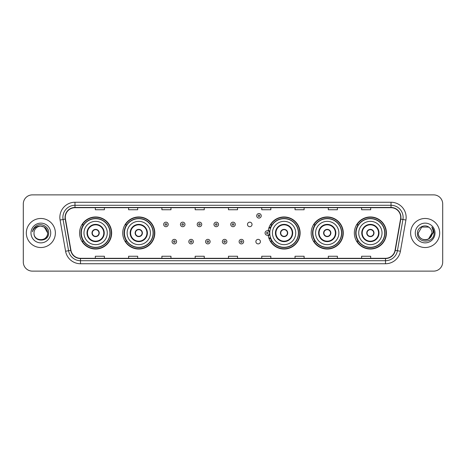 <?xml version="1.0" encoding="UTF-8"?>
<svg xmlns="http://www.w3.org/2000/svg" width="466" height="466" viewBox="0 0 466 466"><rect width="100%" height="100%" fill="white"/><g stroke="black" fill="none" stroke-linecap="round" stroke-linejoin="round"><path stroke-width="0.7" d="M354.341 233A16.036 16.036 0 0 0 370.377 249.036A16.036 16.036 0 0 0 386.419 233A16.036 16.036 0 0 0 370.377 216.964A16.036 16.036 0 0 0 354.341 233M311.189 233A16.036 16.036 0 0 0 327.231 249.036A16.036 16.036 0 0 0 343.267 233A16.036 16.036 0 0 0 327.231 216.964A16.036 16.036 0 0 0 311.189 233M268.183 235.109A16.036 16.036 0 0 0 285.134 249.001A16.036 16.036 0 0 0 300.116 233A16.036 16.036 0 0 0 285.134 216.999A16.036 16.036 0 0 0 268.183 230.891M122.733 233A16.036 16.036 0 0 0 138.769 249.036A16.036 16.036 0 0 0 154.811 233A16.036 16.036 0 0 0 138.769 216.964A16.036 16.036 0 0 0 122.733 233M79.581 233A16.036 16.036 0 0 0 95.623 249.036A16.036 16.036 0 0 0 111.659 233A16.036 16.036 0 0 0 95.623 216.964A16.036 16.036 0 0 0 79.581 233M255.875 241.627A2.272 2.272 0 0 0 258.147 243.893A2.272 2.272 0 0 0 260.412 241.627A2.272 2.272 0 0 0 258.147 239.355A2.272 2.272 0 0 0 255.875 241.627M247.493 224.437A2.272 2.272 0 0 0 249.764 226.703A2.272 2.272 0 0 0 252.036 224.437A2.272 2.272 0 0 0 249.764 222.165A2.272 2.272 0 0 0 247.493 224.437M83.431 241.172A14.673 14.673 0 0 1 83.431 224.828M126.577 241.172A14.673 14.673 0 0 1 126.577 224.828M271.888 241.172A14.673 14.673 0 0 1 270.373 238.243M315.039 241.172A14.673 14.673 0 0 1 315.039 224.828M358.185 241.172A14.673 14.673 0 0 1 358.185 224.828M270.373 227.757A14.673 14.673 0 0 1 271.888 224.828M23.3 203.951L23.3 262.049A9.075 9.075 0 0 0 32.375 271.125L433.625 271.125A9.075 9.075 0 0 0 442.7 262.049L442.7 203.951A9.075 9.075 0 0 0 433.625 194.875L32.375 194.875A9.075 9.075 0 0 0 23.3 203.951L23.3 262.049M26.323 233A14.528 14.528 0 0 0 40.851 247.528A14.528 14.528 0 0 0 55.372 233A14.528 14.528 0 0 0 40.851 218.472A14.528 14.528 0 0 0 26.323 233A14.528 14.528 0 0 0 40.851 247.528A14.528 14.528 0 0 0 55.372 233A14.528 14.528 0 0 0 40.851 218.472A14.528 14.528 0 0 0 26.323 233M410.628 233A14.528 14.528 0 0 0 425.149 247.528A14.528 14.528 0 0 0 439.677 233A14.528 14.528 0 0 0 425.149 218.472A14.528 14.528 0 0 0 410.628 233A14.528 14.528 0 0 0 425.149 247.528A14.528 14.528 0 0 0 439.677 233A14.528 14.528 0 0 0 425.149 218.472A14.528 14.528 0 0 0 410.628 233M65.298 217.383A9.681 9.681 0 0 1 74.985 207.702L391.015 207.702A9.681 9.681 0 0 1 400.55 219.067L395.046 250.294A9.681 9.681 0 0 1 385.51 258.298L80.49 258.298A9.681 9.681 0 0 1 70.954 250.294L65.45 219.067A9.681 9.681 0 0 1 65.298 217.383M65.059 217.383A9.926 9.926 0 0 0 65.211 219.107L70.716 250.335A9.926 9.926 0 0 0 80.49 258.537L385.51 258.537A9.926 9.926 0 0 0 395.285 250.335L400.789 219.107A9.926 9.926 0 0 0 391.015 207.463L74.985 207.463A9.926 9.926 0 0 0 65.059 217.383M60.085 220.016A15.128 15.128 0 0 1 74.985 202.256L391.015 202.256A15.128 15.128 0 0 1 405.915 220.016L400.411 251.244A15.128 15.128 0 0 1 385.51 263.744L80.49 263.744A15.128 15.128 0 0 1 65.59 251.244L60.085 220.016L63.061 219.486A12.104 12.104 0 0 1 74.985 205.285L391.015 205.285A12.104 12.104 0 0 1 402.939 219.486L397.428 250.714A12.104 12.104 0 0 1 385.51 260.715L80.49 260.715A12.104 12.104 0 0 1 68.572 250.714L63.061 219.486A12.104 12.104 0 0 1 62.881 217.383M433.625 194.875L32.375 194.875M32.375 271.125L433.625 271.125M442.7 262.049L442.7 203.951M395.285 250.335L397.428 250.714L402.939 219.486L405.915 220.016M228.462 207.702L228.462 209.752L237.538 209.752L237.538 207.702M195.172 207.702L195.172 209.752L204.254 209.752L204.254 207.702M161.888 207.702L161.888 209.752L170.97 209.752L170.97 207.702M128.604 207.702L128.604 209.752L137.68 209.752L137.68 207.702M95.32 207.702L95.32 209.752L104.396 209.752L104.396 207.702M261.746 207.702L261.746 209.752L270.828 209.752L270.828 207.702M295.03 207.702L295.03 209.752L304.112 209.752L304.112 207.702M328.32 207.702L328.32 209.752L337.396 209.752L337.396 207.702M361.604 207.702L361.604 209.752L370.68 209.752L370.68 207.702M237.538 258.298L237.538 256.248L228.462 256.248L228.462 258.298M204.254 258.298L204.254 256.248L195.172 256.248L195.172 258.298M170.97 258.298L170.97 256.248L161.888 256.248L161.888 258.298M137.68 258.298L137.68 256.248L128.604 256.248L128.604 258.298M104.396 258.298L104.396 256.248L95.32 256.248L95.32 258.298M270.828 258.298L270.828 256.248L261.746 256.248L261.746 258.298M304.112 258.298L304.112 256.248L295.03 256.248L295.03 258.298M337.396 258.298L337.396 256.248L328.32 256.248L328.32 258.298M370.68 258.298L370.68 256.248L361.604 256.248L361.604 258.298M34.012 233A6.839 6.839 0 0 1 40.851 226.161L44.27 227.076L47.689 233L44.27 227.076L40.851 226.161L44.27 227.076L47.689 233L44.27 227.076L40.851 226.161L44.27 227.076L47.689 233C48.109 241.825 33.593 241.825 34.012 233C33.371 242.559 48.959 242.337 48.65 233C49.18 226.459 40.682 222.218 35.649 226.301C33.872 227.728 32.806 229.557 32.457 231.8C33.867 227.787 36.663 225.911 40.851 226.161L44.27 227.076L47.689 233C48.109 241.825 33.593 241.825 34.012 233C33.593 241.825 48.109 241.825 47.689 233C48.109 241.825 33.593 241.825 34.012 233C33.593 241.825 48.109 241.825 47.689 233C48.109 241.825 33.593 241.825 34.012 233C33.593 241.825 48.109 241.825 47.689 233C48.109 241.825 33.593 241.825 34.012 233C33.593 241.825 48.109 241.825 47.689 233C47.643 235.248 46.717 237.083 44.911 238.505M40.851 226.161C45.004 226.563 47.287 228.847 47.689 233M30.983 233A9.868 9.868 0 0 0 40.851 242.868A9.868 9.868 0 0 0 50.718 233A9.868 9.868 0 0 0 40.851 223.132A9.868 9.868 0 0 0 30.983 233M83.973 233A11.65 11.65 0 0 1 95.623 221.35A11.65 11.65 0 0 1 107.273 233A11.65 11.65 0 0 1 95.623 244.65A11.65 11.65 0 0 1 83.973 233A11.65 11.65 0 0 0 95.623 244.65A11.65 11.65 0 0 0 107.273 233M87.451 233A8.172 8.172 0 0 0 95.623 241.172A8.172 8.172 0 0 0 103.79 233A8.172 8.172 0 0 0 95.623 224.828A8.172 8.172 0 0 0 87.451 233M83.612 224.828A14.528 14.528 0 0 0 83.612 241.172L82.173 241.172A15.733 15.733 0 0 0 111.357 233A15.733 15.733 0 0 0 82.173 224.828L83.63 224.828A14.51 14.51 0 0 1 110.127 233.035A14.51 14.51 0 0 1 83.63 241.172M109.935 233A14.312 14.312 0 0 0 95.623 218.688A14.312 14.312 0 0 0 81.305 233A14.312 14.312 0 0 0 95.623 247.312A14.312 14.312 0 0 0 109.935 233M91.988 233A3.629 3.629 0 0 0 95.623 236.629A3.629 3.629 0 0 0 99.252 233A3.629 3.629 0 0 0 95.623 229.371A3.629 3.629 0 0 0 91.988 233M92.105 232.091L92.227 232.091A3.512 3.512 0 0 1 99.013 232.091L98.821 232.091A3.326 3.326 0 0 1 95.623 236.326A3.326 3.326 0 0 1 92.419 232.091A3.326 3.326 0 0 1 98.821 232.091L99.136 232.091M99.136 233.909L99.013 233.909A3.512 3.512 0 0 1 92.227 233.909L92.105 233.909M429.629 227.833A6.839 6.839 0 0 1 431.988 233L428.569 238.924L431.988 233L430.392 237.392A6.839 6.839 0 0 0 431.988 233L430.374 237.415L431.988 233C432.407 241.825 417.891 241.825 418.311 233L421.73 227.076L428.569 227.076L429.629 227.833C425.435 223.43 417.35 227.059 417.425 233C416.656 243.561 433.776 243.835 434.056 233.513L434.067 233C434.044 230.757 433.298 228.789 431.831 227.088C432.949 228.923 433.339 230.891 433.007 233L430.392 237.392C426.763 242.303 417.955 239.163 418.311 233L421.73 227.076L428.569 227.076L429.629 227.833L428.569 227.076L421.73 227.076L418.311 233C417.891 241.825 432.407 241.825 431.988 233C432.407 241.825 417.891 241.825 418.311 233M415.282 233A9.868 9.868 0 0 0 425.149 242.868A9.868 9.868 0 0 0 435.017 233A9.868 9.868 0 0 0 425.149 223.132A9.868 9.868 0 0 0 415.282 233M431.895 227.163L434.067 233.256M127.119 233A11.65 11.65 0 0 1 138.769 221.35A11.65 11.65 0 0 1 150.419 233A11.65 11.65 0 0 1 138.769 244.65A11.65 11.65 0 0 1 127.119 233A11.65 11.65 0 0 0 138.769 244.65A11.65 11.65 0 0 0 150.419 233M130.602 233A8.172 8.172 0 0 0 138.769 241.172A8.172 8.172 0 0 0 146.941 233A8.172 8.172 0 0 0 138.769 224.828A8.172 8.172 0 0 0 130.602 233M126.764 224.828A14.528 14.528 0 0 0 126.764 241.172M153.087 233A14.312 14.312 0 0 0 138.769 218.688A14.312 14.312 0 0 0 124.457 233A14.312 14.312 0 0 0 138.769 247.312A14.312 14.312 0 0 0 153.087 233M135.14 233A3.629 3.629 0 0 0 138.769 236.629A3.629 3.629 0 0 0 142.404 233A3.629 3.629 0 0 0 138.769 229.371A3.629 3.629 0 0 0 135.14 233M154.508 233A15.733 15.733 0 0 1 125.325 241.172L126.781 241.172A14.51 14.51 0 0 0 153.279 233.035A14.51 14.51 0 0 0 126.781 224.828L125.325 224.828A15.733 15.733 0 0 1 154.508 233M135.256 232.091L135.379 232.091A3.512 3.512 0 0 1 142.165 232.091L141.973 232.091A3.326 3.326 0 0 1 138.769 236.326A3.326 3.326 0 0 1 135.571 232.091A3.326 3.326 0 0 1 141.973 232.091L142.287 232.091M142.287 233.909L141.973 233.909A3.326 3.326 0 0 1 135.571 233.909L135.256 233.909M141.973 233.909L142.165 233.909A3.512 3.512 0 0 1 135.379 233.909L135.571 233.909M272.429 233A11.65 11.65 0 0 1 284.079 221.35A11.65 11.65 0 0 1 295.729 233A11.65 11.65 0 0 1 284.079 244.65A11.65 11.65 0 0 1 272.429 233A11.65 11.65 0 0 0 284.079 244.65A11.65 11.65 0 0 0 295.729 233M275.907 233A8.172 8.172 0 0 0 284.079 241.172A8.172 8.172 0 0 0 292.246 233A8.172 8.172 0 0 0 284.079 224.828A8.172 8.172 0 0 0 275.907 233M272.068 224.828A14.528 14.528 0 0 0 270.501 227.839M298.391 233A14.312 14.312 0 0 0 284.079 218.688A14.312 14.312 0 0 0 269.767 233A14.312 14.312 0 0 0 284.079 247.312A14.312 14.312 0 0 0 298.391 233M270.501 238.161A14.528 14.528 0 0 0 272.068 241.172M280.445 233A3.629 3.629 0 0 0 284.079 236.629A3.629 3.629 0 0 0 287.708 233A3.629 3.629 0 0 0 284.079 229.371A3.629 3.629 0 0 0 280.445 233M299.813 233A15.733 15.733 0 0 1 270.63 241.172L272.092 241.172A14.51 14.51 0 0 0 298.59 233.035A14.51 14.51 0 0 0 272.092 224.828L270.63 224.828A15.733 15.733 0 0 1 299.813 233M280.561 232.091L280.689 232.091A3.512 3.512 0 0 1 287.47 232.091L287.283 232.091A3.326 3.326 0 0 1 284.079 236.326A3.326 3.326 0 0 1 280.876 232.091A3.326 3.326 0 0 1 287.283 232.091L287.592 232.091M287.592 233.909L287.283 233.909A3.326 3.326 0 0 1 280.876 233.909L280.561 233.909M287.283 233.909L287.47 233.909A3.512 3.512 0 0 1 280.689 233.909L280.876 233.909M315.581 233A11.65 11.65 0 0 1 327.231 221.35A11.65 11.65 0 0 1 338.881 233A11.65 11.65 0 0 1 327.231 244.65A11.65 11.65 0 0 1 315.581 233A11.65 11.65 0 0 0 327.231 244.65A11.65 11.65 0 0 0 338.881 233M319.059 233A8.172 8.172 0 0 0 327.231 241.172A8.172 8.172 0 0 0 335.398 233A8.172 8.172 0 0 0 327.231 224.828A8.172 8.172 0 0 0 319.059 233M315.22 224.828A14.528 14.528 0 0 0 315.22 241.172M341.543 233A14.312 14.312 0 0 0 327.231 218.688A14.312 14.312 0 0 0 312.913 233A14.312 14.312 0 0 0 327.231 247.312A14.312 14.312 0 0 0 341.543 233M323.596 233A3.629 3.629 0 0 0 327.231 236.629A3.629 3.629 0 0 0 330.86 233A3.629 3.629 0 0 0 327.231 229.371A3.629 3.629 0 0 0 323.596 233M342.964 233A15.733 15.733 0 0 1 313.781 241.172L315.237 241.172A14.51 14.51 0 0 0 341.735 233.035A14.51 14.51 0 0 0 315.237 224.828L313.781 224.828A15.733 15.733 0 0 1 342.964 233M323.713 232.091L323.835 232.091A3.512 3.512 0 0 1 330.621 232.091L330.429 232.091A3.326 3.326 0 0 1 327.231 236.326A3.326 3.326 0 0 1 324.027 232.091A3.326 3.326 0 0 1 330.429 232.091L330.743 232.091M330.743 233.909L330.429 233.909A3.326 3.326 0 0 1 324.027 233.909L323.713 233.909M330.429 233.909L330.621 233.909A3.512 3.512 0 0 1 323.835 233.909L324.027 233.909M358.727 233A11.65 11.65 0 0 1 370.377 221.35A11.65 11.65 0 0 1 382.027 233A11.65 11.65 0 0 1 370.377 244.65A11.65 11.65 0 0 1 358.727 233A11.65 11.65 0 0 0 370.377 244.65A11.65 11.65 0 0 0 382.027 233M362.21 233A8.172 8.172 0 0 0 370.377 241.172A8.172 8.172 0 0 0 378.549 233A8.172 8.172 0 0 0 370.377 224.828A8.172 8.172 0 0 0 362.21 233M358.371 224.828A14.528 14.528 0 0 0 358.371 241.172L356.933 241.172A15.733 15.733 0 0 0 386.116 233A15.733 15.733 0 0 0 356.933 224.828L358.389 224.828A14.51 14.51 0 0 1 384.887 233.035A14.51 14.51 0 0 1 358.389 241.172M384.695 233A14.312 14.312 0 0 0 370.377 218.688A14.312 14.312 0 0 0 356.065 233A14.312 14.312 0 0 0 370.377 247.312A14.312 14.312 0 0 0 384.695 233M366.748 233A3.629 3.629 0 0 0 370.377 236.629A3.629 3.629 0 0 0 374.012 233A3.629 3.629 0 0 0 370.377 229.371A3.629 3.629 0 0 0 366.748 233M366.864 232.091L366.987 232.091A3.512 3.512 0 0 1 373.773 232.091L373.581 232.091A3.326 3.326 0 0 1 370.377 236.326A3.326 3.326 0 0 1 367.179 232.091A3.326 3.326 0 0 1 373.581 232.091L373.895 232.091M373.895 233.909L373.581 233.909A3.326 3.326 0 0 1 367.179 233.909L366.864 233.909M373.581 233.909L373.773 233.909A3.512 3.512 0 0 1 366.987 233.909L367.179 233.909M168.214 224.437A2.272 2.272 0 0 1 165.943 226.703A2.272 2.272 0 0 1 163.677 224.437A2.272 2.272 0 0 1 165.943 222.165A2.272 2.272 0 0 1 168.214 224.437A2.272 2.272 0 0 0 165.943 222.165A2.272 2.272 0 0 0 163.677 224.437M184.979 224.437A2.272 2.272 0 0 1 182.707 226.703A2.272 2.272 0 0 1 180.441 224.437A2.272 2.272 0 0 1 182.707 222.165A2.272 2.272 0 0 1 184.979 224.437A2.272 2.272 0 0 0 182.707 222.165A2.272 2.272 0 0 0 180.441 224.437M201.743 224.437A2.272 2.272 0 0 1 199.471 226.703A2.272 2.272 0 0 1 197.205 224.437A2.272 2.272 0 0 1 199.471 222.165A2.272 2.272 0 0 1 201.743 224.437A2.272 2.272 0 0 0 199.471 222.165A2.272 2.272 0 0 0 197.205 224.437M218.507 224.437A2.272 2.272 0 0 1 216.236 226.703A2.272 2.272 0 0 1 213.964 224.437A2.272 2.272 0 0 1 216.236 222.165A2.272 2.272 0 0 1 218.507 224.437A2.272 2.272 0 0 0 216.236 222.165A2.272 2.272 0 0 0 213.964 224.437M235.272 224.437A2.272 2.272 0 0 1 233 226.703A2.272 2.272 0 0 1 230.728 224.437A2.272 2.272 0 0 1 233 222.165A2.272 2.272 0 0 1 235.272 224.437A2.272 2.272 0 0 0 233 222.165A2.272 2.272 0 0 0 230.728 224.437M261.234 215.81A2.272 2.272 0 0 1 258.962 218.082A2.272 2.272 0 0 1 256.696 215.81A2.272 2.272 0 0 1 258.962 213.545A2.272 2.272 0 0 1 261.234 215.81A2.272 2.272 0 0 0 258.962 213.545A2.272 2.272 0 0 0 256.696 215.81M172.059 241.627A2.272 2.272 0 0 1 174.325 239.355A2.272 2.272 0 0 1 176.597 241.627A2.272 2.272 0 0 1 174.325 243.893A2.272 2.272 0 0 1 172.059 241.627A2.272 2.272 0 0 0 174.325 243.893A2.272 2.272 0 0 0 176.597 241.627M188.823 241.627A2.272 2.272 0 0 1 191.089 239.355A2.272 2.272 0 0 1 193.361 241.627A2.272 2.272 0 0 1 191.089 243.893A2.272 2.272 0 0 1 188.823 241.627A2.272 2.272 0 0 0 191.089 243.893A2.272 2.272 0 0 0 193.361 241.627M205.588 241.627A2.272 2.272 0 0 1 207.853 239.355A2.272 2.272 0 0 1 210.125 241.627A2.272 2.272 0 0 1 207.853 243.893A2.272 2.272 0 0 1 205.588 241.627A2.272 2.272 0 0 0 207.853 243.893A2.272 2.272 0 0 0 210.125 241.627M222.346 241.627A2.272 2.272 0 0 1 224.618 239.355A2.272 2.272 0 0 1 226.89 241.627A2.272 2.272 0 0 1 224.618 243.893A2.272 2.272 0 0 1 222.346 241.627A2.272 2.272 0 0 0 224.618 243.893A2.272 2.272 0 0 0 226.89 241.627M239.11 241.627A2.272 2.272 0 0 1 241.382 239.355A2.272 2.272 0 0 1 243.654 241.627A2.272 2.272 0 0 1 241.382 243.893A2.272 2.272 0 0 1 239.11 241.627A2.272 2.272 0 0 0 241.382 243.893A2.272 2.272 0 0 0 243.654 241.627M269.121 227.216A6.052 6.052 0 0 1 270.688 227.956M265.072 233A2.272 2.272 0 0 1 267.344 230.728A2.272 2.272 0 0 1 269.616 233A2.272 2.272 0 0 1 267.344 235.272A2.272 2.272 0 0 1 265.072 233A2.272 2.272 0 0 0 267.344 235.272A2.272 2.272 0 0 0 269.616 233M270.688 238.044A6.052 6.052 0 0 1 269.121 238.784A6.052 6.052 0 0 0 270.688 238.044M391.015 202.256L391.015 207.463M63.061 219.486L65.211 219.107M80.49 263.744L80.49 258.537M385.51 258.537L385.51 263.744M65.59 251.244L70.716 250.335M400.789 219.107L402.939 219.486M74.985 202.256L74.985 207.463M397.428 250.714L400.411 251.244M104.244 233A8.627 8.627 0 0 0 95.623 224.373A8.627 8.627 0 0 0 86.996 233A8.627 8.627 0 0 0 95.623 241.627A8.627 8.627 0 0 0 104.244 233M147.396 233A8.627 8.627 0 0 0 138.769 224.373A8.627 8.627 0 0 0 130.148 233A8.627 8.627 0 0 0 138.769 241.627A8.627 8.627 0 0 0 147.396 233M292.7 233A8.627 8.627 0 0 0 284.079 224.373A8.627 8.627 0 0 0 275.453 233A8.627 8.627 0 0 0 284.079 241.627A8.627 8.627 0 0 0 292.7 233M335.852 233A8.627 8.627 0 0 0 327.231 224.373A8.627 8.627 0 0 0 318.604 233A8.627 8.627 0 0 0 327.231 241.627A8.627 8.627 0 0 0 335.852 233M379.004 233A8.627 8.627 0 0 0 370.377 224.373A8.627 8.627 0 0 0 361.756 233A8.627 8.627 0 0 0 370.377 241.627A8.627 8.627 0 0 0 379.004 233M165.185 224.437A0.757 0.757 0 0 0 165.943 225.195A0.757 0.757 0 0 0 166.7 224.437A0.757 0.757 0 0 0 165.943 223.68A0.757 0.757 0 0 0 165.185 224.437M181.95 224.437A0.757 0.757 0 0 0 182.707 225.195A0.757 0.757 0 0 0 183.464 224.437A0.757 0.757 0 0 0 182.707 223.68A0.757 0.757 0 0 0 181.95 224.437M198.714 224.437A0.757 0.757 0 0 0 199.471 225.195A0.757 0.757 0 0 0 200.229 224.437A0.757 0.757 0 0 0 199.471 223.68A0.757 0.757 0 0 0 198.714 224.437M215.478 224.437A0.757 0.757 0 0 0 216.236 225.195A0.757 0.757 0 0 0 216.993 224.437A0.757 0.757 0 0 0 216.236 223.68A0.757 0.757 0 0 0 215.478 224.437M232.243 224.437A0.757 0.757 0 0 0 233 225.195A0.757 0.757 0 0 0 233.757 224.437A0.757 0.757 0 0 0 233 223.68A0.757 0.757 0 0 0 232.243 224.437M258.205 215.81A0.757 0.757 0 0 0 258.962 216.568A0.757 0.757 0 0 0 259.719 215.81A0.757 0.757 0 0 0 258.962 215.053A0.757 0.757 0 0 0 258.205 215.81M175.082 241.627A0.757 0.757 0 0 0 174.325 240.87A0.757 0.757 0 0 0 173.568 241.627A0.757 0.757 0 0 0 174.325 242.378A0.757 0.757 0 0 0 175.082 241.627M191.846 241.627A0.757 0.757 0 0 0 191.089 240.87A0.757 0.757 0 0 0 190.332 241.627A0.757 0.757 0 0 0 191.089 242.378A0.757 0.757 0 0 0 191.846 241.627M208.611 241.627A0.757 0.757 0 0 0 207.853 240.87A0.757 0.757 0 0 0 207.096 241.627A0.757 0.757 0 0 0 207.853 242.378A0.757 0.757 0 0 0 208.611 241.627M225.375 241.627A0.757 0.757 0 0 0 224.618 240.87A0.757 0.757 0 0 0 223.861 241.627A0.757 0.757 0 0 0 224.618 242.378A0.757 0.757 0 0 0 225.375 241.627M242.139 241.627A0.757 0.757 0 0 0 241.382 240.87A0.757 0.757 0 0 0 240.625 241.627A0.757 0.757 0 0 0 241.382 242.378A0.757 0.757 0 0 0 242.139 241.627M269.837 234.433A2.878 2.878 0 0 1 268.27 235.72M270.478 228.544A5.446 5.446 0 0 0 268.911 227.787M268.101 233A0.757 0.757 0 0 0 267.344 232.243A0.757 0.757 0 0 0 266.587 233A0.757 0.757 0 0 0 267.344 233.757A0.757 0.757 0 0 0 268.101 233M268.911 238.213A5.446 5.446 0 0 0 270.478 237.456M268.27 230.28A2.878 2.878 0 0 1 269.837 231.567"/></g></svg>
